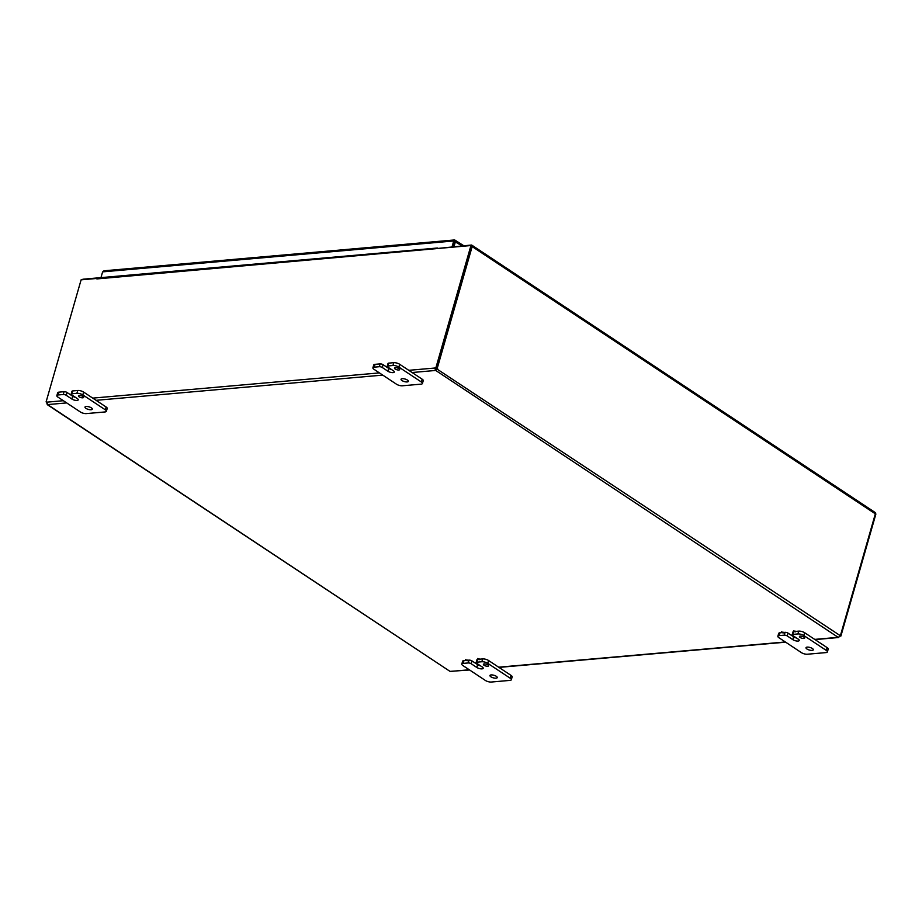 <?xml version="1.0" encoding="UTF-8"?>
<svg xmlns="http://www.w3.org/2000/svg" width="922" height="922" viewBox="0 0 922 922"><rect width="100%" height="100%" fill="white"/><g stroke="black" fill="none" stroke-linecap="round" stroke-linejoin="round"><path stroke-width="1.38" d="M477.769 659.426L479.521 659.645L477.769 659.426M477.93 658.838L479.682 659.069L479.521 659.645M465.702 660.486L467.454 660.705L465.702 660.486M465.875 659.91L467.627 660.129L467.454 660.705M793.807 631.616L795.559 631.835L793.807 631.616M793.98 631.04L795.721 631.259L795.559 631.835M793.508 637.436L795.26 637.655L793.508 637.436L792.862 639.672L787.238 635.938L788.045 633.126A2.167 0.761 -164 0 0 785.083 632.331L783.619 632.457M781.752 632.676L783.493 632.895L781.752 632.676M781.914 632.1L783.665 632.319L783.493 632.895M839.965 635.442A1.222 0.761 123.5 0 1 840.069 635.477L840.899 636.03A1.222 0.761 -56.5 0 0 839.804 636.468L838.144 637.333L435.841 370.529L436.705 368.846A1.222 0.841 85 0 0 436.383 368.178L437.305 368.097A1.222 0.841 -95 0 1 437.627 368.765L435.553 370.46L434.85 368.028A1.222 0.761 123.5 0 1 435.945 367.59L436.774 368.143L471.776 246.093L470.946 245.54L96.856 278.928A1.832 1.268 -95 0 1 97.882 277.891L437.247 248.03A1.832 1.268 -95 0 1 437.581 248.064M436.452 248.571A1.832 1.268 -95 0 1 437.247 248.03M437.466 248.479L471.315 245.045A1.832 1.153 -56.5 0 1 471.857 245.171A1.832 1.153 -56.5 0 1 472.156 246.577L437.305 368.097M82.116 279.746A1.832 1.153 123.5 0 1 83.164 279.193L97.755 277.902M47.01 402.407A1.222 0.761 -56.5 0 0 46.93 402.441L46.1 401.888L81.101 279.839L96.994 278.432M436.774 368.143A1.222 0.761 -56.5 0 0 435.68 368.581L436.175 369.376M815.002 639.591L838.617 637.517L839.942 635.465A1.222 0.841 -95 0 1 840.484 635.362L875.335 513.842A1.832 1.153 -56.5 0 0 875.036 512.425L471.857 245.171M875.381 513.635L875.9 513.98L840.899 636.03M47.702 404.677L450.017 671.377L47.299 404.654L46.861 403.145A1.222 0.841 85 0 0 46.538 402.476M436.705 368.846L839.942 635.465M46.1 401.888A1.222 0.761 123.5 0 1 46.999 402.142L47.714 404.654M470.946 245.54L435.945 367.59M408.792 370.321L434.85 368.028L435.68 368.581M412.111 372.523L435.553 370.46L435.887 369.296M450.017 671.377L469.586 669.983M484.05 665.258A2.72 0.945 16 0 1 483.382 664.336A2.72 0.945 16 0 1 486.251 664.174A2.72 0.945 16 0 1 488.614 665.834A2.72 0.945 16 0 1 486.816 666.226A2.72 0.945 16 0 1 484.05 665.258M471.188 663.748L476.812 667.47A3.803 1.325 16 0 0 480.696 668.819A3.803 1.325 16 0 0 483.197 668.277A3.803 1.325 16 0 0 482.275 666.998L476.651 663.264A2.167 0.761 16 0 1 476.121 662.526A2.167 0.761 16 0 1 476.801 662.192L481.849 661.754A4.345 1.51 16 0 1 487.784 663.344L510.281 678.258A4.345 1.51 16 0 1 511.341 679.721A4.345 1.51 16 0 1 509.97 680.39L491.299 682.038A4.345 1.51 16 0 1 485.375 680.448L462.879 665.534A4.345 1.51 16 0 1 461.807 664.059A4.345 1.51 16 0 1 463.178 663.391L468.226 662.953A2.167 0.761 16 0 1 471.188 663.748L471.995 660.924A2.167 0.761 -164 0 0 469.033 660.129L467.581 660.256M471.995 660.924L477.631 664.658A3.803 1.325 -164 0 0 480.512 665.834M490.873 676.794A3.803 1.325 16 0 1 489.951 675.503A3.803 1.325 16 0 1 493.973 675.284A3.803 1.325 16 0 1 497.258 677.601A3.803 1.325 16 0 1 494.757 678.143A3.803 1.325 16 0 1 490.873 676.794M477.7 659.368L477.608 659.38A2.167 0.761 -164 0 0 476.928 659.714L476.121 662.526M511.341 679.721L512.148 676.909A4.345 1.51 -164 0 0 511.088 675.434L488.591 660.521A4.345 1.51 -164 0 0 482.655 658.93L479.647 659.195M465.633 660.429L463.985 660.578A4.345 1.51 -164 0 0 462.625 661.247L461.807 664.059M800.1 637.448A2.72 0.945 16 0 1 799.432 636.537A2.72 0.945 16 0 1 802.301 636.376A2.72 0.945 16 0 1 804.664 638.036A2.72 0.945 16 0 1 802.866 638.416A2.72 0.945 16 0 1 800.1 637.448M792.862 639.672A3.803 1.325 16 0 0 796.746 641.021A3.803 1.325 16 0 0 799.247 640.479A3.803 1.325 16 0 0 798.325 639.188L792.701 635.465A2.167 0.761 16 0 1 792.171 634.728A2.167 0.761 16 0 1 792.851 634.394L797.899 633.944A4.345 1.51 16 0 1 803.834 635.535L826.331 650.448A4.345 1.51 16 0 1 827.391 651.923A4.345 1.51 16 0 1 826.02 652.592L807.349 654.228A4.345 1.51 16 0 1 801.425 652.638L778.929 637.724A4.345 1.51 16 0 1 777.857 636.261A4.345 1.51 16 0 1 779.228 635.592L784.276 635.143A2.167 0.761 16 0 1 787.238 635.938M788.045 633.126L793.381 636.653M806.923 648.984A3.803 1.325 16 0 1 806.001 647.705A3.803 1.325 16 0 1 810.023 647.475A3.803 1.325 16 0 1 813.308 649.803A3.803 1.325 16 0 1 810.807 650.344A3.803 1.325 16 0 1 806.923 648.984M793.738 631.57L793.658 631.57A2.167 0.761 -164 0 0 792.978 631.904L792.171 634.728M827.391 651.923L828.198 649.1A4.345 1.51 -164 0 0 827.138 647.636L804.641 632.723A4.345 1.51 -164 0 0 798.706 631.132L795.686 631.397M781.672 632.63L780.035 632.769A4.345 1.51 -164 0 0 778.675 633.437L777.857 636.261M795.271 637.632A3.803 1.325 -164 0 0 796.562 638.024M79.085 396.817A2.72 0.945 16 0 1 78.428 395.895A2.72 0.945 16 0 1 81.297 395.734A2.72 0.945 16 0 1 83.648 397.394A2.72 0.945 16 0 1 81.862 397.785A2.72 0.945 16 0 1 79.085 396.817M67.041 392.484A2.167 0.761 -164 0 0 64.079 391.689L59.02 392.138A4.345 1.51 -164 0 0 57.66 392.807L56.853 395.619A4.345 1.51 16 0 1 58.213 394.95L63.272 394.512A2.167 0.761 16 0 1 66.234 395.308L67.041 392.484L72.665 396.218A3.803 1.325 -164 0 0 75.558 397.382M71.155 394.086A2.167 0.761 16 0 1 71.835 393.752L76.895 393.314A4.345 1.51 16 0 1 82.819 394.904L105.315 409.817A4.345 1.51 16 0 1 106.376 411.281L107.194 408.469A4.345 1.51 -164 0 0 106.122 406.994L83.625 392.081A4.345 1.51 -164 0 0 77.702 390.49L72.654 390.94A2.167 0.761 -164 0 0 71.962 391.274L71.155 394.086A2.167 0.761 16 0 0 71.686 394.823L77.31 398.558A3.803 1.325 16 0 1 78.243 399.837A3.803 1.325 16 0 1 75.731 400.378A3.803 1.325 16 0 1 71.858 399.03L66.234 395.308M106.376 411.281A4.345 1.51 16 0 1 105.016 411.95L86.334 413.598A4.345 1.51 16 0 1 80.41 412.007L57.913 397.094A4.345 1.51 16 0 1 56.853 395.619M85.919 408.354A3.803 1.325 16 0 1 84.997 407.063A3.803 1.325 16 0 1 89.019 406.844A3.803 1.325 16 0 1 92.304 409.161A3.803 1.325 16 0 1 89.791 409.702A3.803 1.325 16 0 1 85.919 408.354M395.135 369.007A2.72 0.945 16 0 1 394.478 368.085A2.72 0.945 16 0 1 397.347 367.924A2.72 0.945 16 0 1 399.699 369.584A2.72 0.945 16 0 1 397.912 369.976A2.72 0.945 16 0 1 395.135 369.007M383.091 364.686A2.167 0.761 -164 0 0 380.129 363.89L375.07 364.328A4.345 1.51 -164 0 0 373.71 364.997L372.903 367.82A4.345 1.51 16 0 1 374.263 367.152L379.322 366.702A2.167 0.761 16 0 1 382.284 367.498L383.091 364.686L388.715 368.408A3.803 1.325 -164 0 0 391.608 369.584M387.205 366.288A2.167 0.761 16 0 1 387.885 365.953L392.945 365.504A4.345 1.51 16 0 1 398.869 367.094L421.366 382.008A4.345 1.51 16 0 1 422.426 383.483L423.244 380.659A4.345 1.51 -164 0 0 422.172 379.196L399.675 364.282A4.345 1.51 -164 0 0 393.752 362.692L388.704 363.13A2.167 0.761 -164 0 0 388.012 363.464L387.205 366.288A2.167 0.761 16 0 0 387.736 367.014L393.36 370.748A3.803 1.325 16 0 1 394.293 372.039A3.803 1.325 16 0 1 391.781 372.58A3.803 1.325 16 0 1 387.908 371.232L382.284 367.498M422.426 383.483A4.345 1.51 16 0 1 421.066 384.151L402.384 385.788A4.345 1.51 16 0 1 396.46 384.197L373.963 369.284A4.345 1.51 16 0 1 372.903 367.82M401.969 380.544A3.803 1.325 16 0 1 401.047 379.265A3.803 1.325 16 0 1 405.069 379.034A3.803 1.325 16 0 1 408.354 381.351A3.803 1.325 16 0 1 405.841 381.892A3.803 1.325 16 0 1 401.969 380.544M454.016 246.566L455.491 241.449L454.477 239.962L103.898 270.803M463.731 245.713L454.995 240.146L453.716 240.976L452.068 246.739M454.707 241.345L453.094 246.647L454.546 241.529L462.118 245.851M100.971 277.614L102.619 271.863L453.716 240.976L454.546 241.529L454.995 240.146M102.619 271.863L104.659 270.964M875.335 513.842L472.156 246.577M46.999 402.142L63.364 400.701M92.742 398.12L379.415 372.903M382.745 375.104L96.061 400.321M66.695 402.914L47.714 404.574M450.305 671.447L469.286 669.775M498.652 667.194L785.337 641.977M814.702 639.395L838.144 637.333M469.033 660.129L468.226 662.953M476.812 667.47L477.631 664.658M476.801 662.192L477.608 659.38M482.655 658.93L481.849 661.754M463.178 663.391L463.985 660.578M487.784 663.344L488.591 660.521M511.088 675.434L510.281 678.258M785.083 632.331L784.276 635.143M792.851 634.394L793.658 631.57M798.706 631.132L797.899 633.944M779.228 635.592L780.035 632.769M803.834 635.535L804.641 632.723M827.138 647.636L826.331 650.448M64.079 391.689L63.272 394.512M71.858 399.03L72.665 396.218M71.835 393.752L72.654 390.94M77.702 390.49L76.895 393.314M58.213 394.95L59.02 392.138M82.819 394.904L83.625 392.081M106.122 406.994L105.315 409.817M380.129 363.89L379.322 366.702M387.908 371.232L388.715 368.408M387.885 365.953L388.704 363.13M393.752 362.692L392.945 365.504M374.263 367.152L375.07 364.328M398.869 367.094L399.675 364.282M422.172 379.196L421.366 382.008M477.677 658.492L477.515 659.069M465.622 659.553L465.449 660.129M793.727 630.683L793.554 631.27M793.427 636.503L793.254 637.079M781.66 631.743L781.487 632.331M498.952 667.401L785.636 642.173"/></g></svg>
